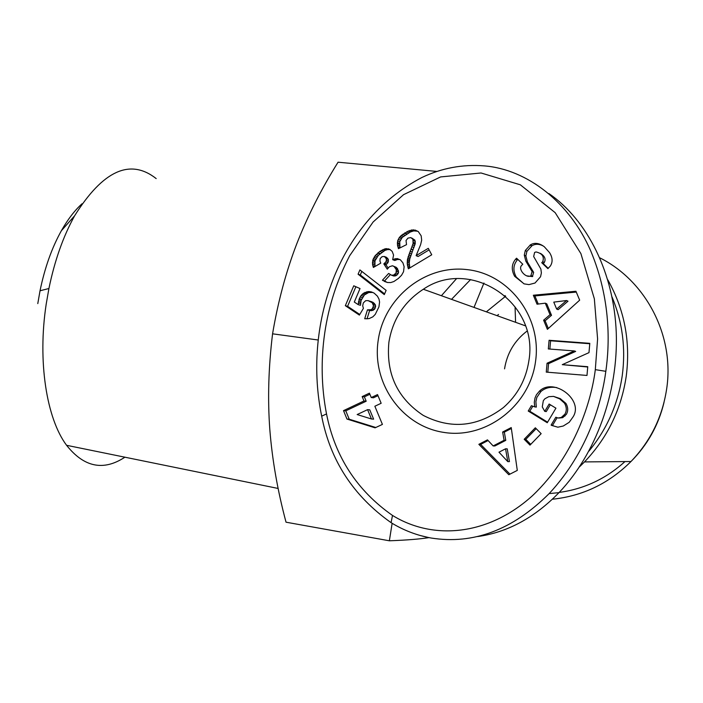 <?xml version="1.0" encoding="UTF-8"?>
<svg xmlns="http://www.w3.org/2000/svg" width="703" height="703" viewBox="0 0 703 703"><rect width="100%" height="100%" fill="white"/><g stroke="black" fill="none" stroke-linecap="round" stroke-linejoin="round"><path stroke-width="1.05" d="M579.536 466.801L584.509 461.906C607.33 437.951 621.241 409.427 626.224 376.325C630.661 341.746 624.519 309.584 607.814 279.856M498.541 314.452L497.039 315.665M515.58 322.308L515.062 306.912M483.945 283.028L474.015 307.413M505 295.568L504.455 296.947M388.891 342.256C392.669 319.408 404.146 301.736 423.329 289.249C470.131 256.99 539.412 302.158 528.841 361.008C525.932 379.673 517.487 395.165 503.506 407.476C477.803 426.985 451.054 429.63 423.276 415.403C397.415 398.241 385.956 373.864 388.891 342.256M504.552 368.855C507.021 353.266 514.517 340.674 527.039 331.087M517.821 259.425L517.206 260.075C513.155 265.066 512.847 270.743 516.283 277.087L523.972 283.819M514.658 276.314C511.213 269.934 511.52 264.24 515.58 259.231L516.556 258.194L522.768 264.205L521.67 265.374C517.636 269.1 526.037 278.687 530.853 275.813L532.101 271.569L525.835 261.147L524.289 255.101L525.308 250.496L530.37 244.872C533.893 242.755 537.786 242.886 542.057 245.268L544.271 246.709L549.561 252.641C552.637 257.57 552.901 262.026 550.352 266.015L547.901 268.643L541.741 262.72L542.734 261.674C544.438 256.604 542.198 253.361 536.011 251.946L534.623 252.439L533.665 256.516L540.888 269.091L541.38 272.957L540.545 276.754L535.018 283.028L528.981 284.61L524.104 283.871L514.658 276.314L516.283 277.087M542.057 245.268L543.05 245.865M543.226 245.98C539.087 243.8 535.317 243.73 531.925 245.778L526.89 251.384L525.87 255.971L527.408 261.991L533.656 272.369L532.408 276.595L526.644 275.831M564.518 403.188L559.693 398.882L553.507 396.387L548.753 396.685L544.913 398.75L543.331 400.666L542.268 406.914L544.763 411.378L549.131 404.032L555.932 408.171L547.259 422.731L528.225 411.035L531.389 405.71L534.763 406.87L534.298 402.301L535.018 397.942L536.433 394.778L539.412 391.176C553.727 376.949 584.246 400.218 572.963 417.046L569.21 422.292L563.27 426.018L557.874 427.196L551.574 425.385L551.117 425.104L555.818 417.222L557.962 418.004L561.266 417.468L564.913 414.172C566.846 410.78 566.715 407.116 564.518 403.188L565.95 403.434C568.138 407.345 568.279 410.991 566.346 414.375L562.716 417.652L558.832 418.065M553.507 396.387L560.3 398.645L565.95 403.434M556.75 387.59C550.467 386.606 545.203 387.898 540.95 391.474L536.855 397.388L535.897 401.65L536.319 407.099L534.763 406.87M551.574 425.385L557.848 427.196M378.161 340.56C371.729 383.161 401.756 426.159 443.813 432.407C485.764 439.305 529.552 406.193 535.519 361.641C542.118 317.167 509.218 273.977 467.02 269.601C424.902 264.565 383.996 297.879 378.161 340.56M484.2 165.882C527.417 169.3 569.676 202.587 590.678 250.786C611.171 299.654 609.633 344.707 605.828 371.316C602.137 399.348 589.211 450.535 549.148 493.594C512.715 529.904 473.391 544.72 431.167 538.032C416.879 535.431 403.522 530.308 391.079 522.654C353.389 496.002 330.261 460.509 321.684 416.167C303.362 327.906 335.797 222.543 421.844 177.525C441.721 168.061 462.512 164.186 484.2 165.882M477.583 536.565C507.381 532.426 534.526 517.786 558.999 492.636C596.214 453.532 618.385 391.914 616.259 332.642C613.956 273.379 587.717 220.267 548.902 193.545M612.049 296.974C622.489 322.062 625.89 348.31 622.243 375.692C618.06 403.997 606.979 429.12 588.991 451.054M437.046 171.453L338.064 162.208C321.306 189.045 307.519 216.304 296.692 244.003C286.059 271.657 278.019 301.596 272.571 333.82C268.502 367.177 267.579 399.049 269.811 429.428C272.219 459.903 277.632 490.826 286.033 522.197L389.365 540.792L392.133 523.296M124.906 457.196C103.49 471.274 84.052 467.302 66.583 445.298C46.512 418.513 37.461 361.272 46.196 304.144L48.92 288.52C54.667 260.558 63.244 236.296 74.65 215.742C102.972 170.504 130.152 158.122 156.189 178.588M82.005 203.782C74.615 210.478 67.743 219.459 61.381 230.716C51.873 247.772 44.755 267.79 40.027 290.77L37.786 303.608M419.893 535.422L428.909 537.61M272.571 333.82L318.116 339.997M428.971 537.619C419.805 539.096 406.598 540.15 389.365 540.792M595.309 369.646C591.75 398.654 576.188 454.331 532.399 495.764C488.541 535.405 433.61 540.765 392.502 515.44C356.983 490.553 334.988 456.713 326.517 413.926C316.183 360.314 324.408 304.241 349.69 255.69L373.117 222.007L403.548 194.669L440.596 176.928L481.045 172.982L520.343 184.81L555.177 212.666L580.906 253.616L594.351 298.828L597.594 338.934L595.309 369.646L605.828 371.316M388.636 273.449L391.58 275.224L393.715 275.058L396.044 272.984L396.334 269.715L394.075 266.49L392.379 265.778L389.339 266.771L387.274 269.187L383.82 263.889L385.885 261.868L386.386 260.4L386.29 258.722L384.427 256.507L382.116 256.621L380.156 258.555L379.928 261.05L380.78 263.133L373.363 267.465L372.502 264.082L372.836 259.987L375.033 255.874L379.725 251.446L385.578 248.686L389.647 249.266L392.186 251.384L393.566 255.075L392.669 259.671L397.195 258.563L400.367 259.785L402.924 262.852L404.12 266.665L403.548 271.736L401.562 275.233L398.399 278.423L393.882 281.525L390.736 282.562L387.494 282.509L382.432 280.216L388.636 273.449M367.449 309.856L370.973 309.715L372.318 308.731L373.495 305.787L372.282 302.791L368.082 300.612L365.63 300.699L363.302 302.949L362.704 305.858L363.407 308.371L359.382 315.102L345.331 305.691L353.75 285.796L360.015 288.546L354.303 302.044L358.249 304.654L359.338 298.608L361.105 295.506L363.433 293.265L368.135 291.543L371.281 291.877L374.154 293.133L377.414 296.165L379.005 299.126L379.576 302.026L378.935 306.86L375.261 314.382L372.818 316.868L369.031 318.626L364.699 318.758L367.449 309.856L369.629 310.471L367.028 318.872M346.957 419.041L343.512 410.64L363.987 400.974L362.168 396.597L369.426 393.162L371.246 397.546L377.537 394.585L381.158 403.276L374.857 406.237L382.414 424.41L375.068 427.828L346.957 419.041L349.224 419.208L375.762 427.494M359.901 269.917L386.114 290.348L384.304 294.619L358.082 274.214L359.901 269.917M418.259 231.542L421.167 235.813L421.677 240.145L420.614 244.679L416.114 255.655L428.285 248.335L431.739 254.785L408.355 268.81L407.257 263.862L407.45 259.46L413.092 243.423L412.907 239.248L410.798 237.596L407.925 238.124L406.035 240.531L406.527 244.644L398.443 248.686L397.467 245.092L397.652 240.848L399.278 237.561L401.369 235.382L408.329 231.05L413.452 229.837L418.259 231.542M535.326 427.793L541.152 433.646L529.992 445.131L524.192 439.27L535.326 427.793M502.645 432.011L511.23 427.573L517.294 470.404L508.805 474.718L478.848 444.331L487.478 439.867L493.146 445.93L504.086 440.289L502.645 432.011L504.332 432.125L505.765 440.368L494.859 445.992L493.146 445.93M537.03 304.197L533.34 295.234L575.942 291.262L579.667 300.163L547.391 329.338L543.621 320.181L550.036 314.689L545.273 303.178L537.03 304.197M562.277 364.664L587.752 366.702L586.987 375.446L546.266 372.115L547.048 363.24L574.281 350.938L548.322 348.943L549.087 340.287L589.799 343.336L588.982 352.634L562.277 364.664L587.726 366.992M390.314 274.68L384.559 280.945L387.133 282.43M382.432 280.216L384.559 280.945M382.915 280.541L385.033 281.279M384.392 281.428L386.509 282.158M399.963 259.556L397.599 259.46L394.752 260.497L392.669 259.671M397.195 258.563L399.26 259.398M395.525 258.625L397.599 259.46M394.401 258.906L396.483 259.732M388.161 248.774L390.2 249.609M390.235 249.635L387.687 249.556L384.936 250.409L378.363 255.321L374.989 260.804L374.945 266.542M386.501 248.607L388.601 249.477M385.578 248.686L387.687 249.556M384.251 249.003L386.36 249.864M382.819 249.547L384.936 250.409M381.316 250.382L383.443 251.243M379.725 251.446L381.861 252.298M378.073 252.755L380.209 253.607M377.643 253.133L379.778 253.976M376.219 254.486L378.363 255.321M375.033 255.874L377.177 256.709M374.066 257.219L376.219 258.045M373.337 258.599L375.49 259.425M372.836 259.987L374.989 260.804M372.625 260.804L374.778 261.621M372.423 262.43L374.576 263.238M372.502 264.082L374.655 264.89M372.792 265.76L374.927 266.551M384.427 256.507L386.536 257.342L388.399 259.548L387.994 262.685L385.929 264.697L388.109 268.028M385.701 257.562L387.801 258.388M386.29 258.722L388.399 259.548M386.386 260.4L388.495 261.217M385.885 261.868L387.994 262.685M384.769 263.203L386.878 264.012M383.82 263.889L385.929 264.697M392.713 265.848L396.149 267.281L397.397 268.537L398.592 272.061L398.109 273.748L395.798 275.822L393.662 275.98L391.58 275.224M394.075 266.49L396.149 267.281M395.323 267.746L397.397 268.537M395.622 268.168L397.696 268.959M396.334 269.715L398.399 270.497M396.518 271.288L398.592 272.061M396.51 271.349L398.583 272.131M396.044 272.984L398.109 273.748M394.963 274.302L397.037 275.066M393.715 275.058L395.798 275.822M392.151 275.295L394.242 276.051M369.189 310.093L371.36 310.708L369.629 310.471M372.854 292.448L368.741 292.51L364.382 294.961L361.114 300.392L360.463 305.287L358.249 304.654M369.699 291.569L371.869 292.255M368.135 291.543L370.305 292.228M366.562 291.815L368.741 292.51M365.024 292.36L367.212 293.046M364.813 292.474L367.001 293.16M363.433 293.265L365.622 293.942M362.186 294.285L364.382 294.961M361.105 295.506L363.302 296.183M360.156 296.965L362.353 297.633M359.338 298.608L361.544 299.267M358.908 299.742L361.114 300.392M358.486 301.455L360.701 302.105M358.31 302.879L360.525 303.52M355.876 286.736L347.59 306.315L359.76 314.469M345.331 305.691L347.59 306.315M368.082 300.612L373.161 302.413L375.34 304.812L375.657 306.42L374.479 309.355L371.36 310.708M369.857 301.192L372.028 301.842M370.999 301.763L373.161 302.413M372.282 302.791L374.444 303.432M373.1 303.96L375.261 304.601M373.179 304.171L375.34 304.812M373.495 305.787L375.657 306.42M373.135 307.439L375.288 308.063M372.318 308.731L374.479 309.355M370.973 309.715L373.135 310.331M370.692 309.821L372.854 310.436M343.512 410.64L345.779 410.833L349.224 419.208M377.977 395.657L373.425 397.801L371.246 397.546M369.883 394.251L364.374 396.852L366.184 401.22L345.779 410.833M362.168 396.597L364.374 396.852M363.987 400.974L366.184 401.22M371.456 418.988L373.627 419.155L369.769 409.858L367.581 409.656L357.159 414.55L371.456 418.988L367.581 409.656M361.799 271.402L360.288 274.97L384.611 293.898M358.082 274.214L360.288 274.97M417.74 231.217L413.742 230.9L410.35 231.99L402.239 237.403L399.717 241.744L399.972 247.922M415.078 230.039L417.072 230.988M413.452 229.837L415.455 230.786M411.738 229.951L413.742 230.9M411.237 230.048L413.25 230.997M409.831 230.452L411.853 231.392M408.329 231.05L410.35 231.99M406.642 231.858L408.671 232.798M404.875 232.878L406.905 233.818M404.445 233.141L406.475 234.073M402.775 234.257L404.814 235.189M401.369 235.382L403.417 236.305M400.192 236.489L402.239 237.403M399.278 237.561L401.334 238.475M399.199 237.693L401.255 238.607M398.285 239.248L400.341 240.154M397.652 240.848L399.717 241.744M397.362 242.5L399.427 243.387M397.327 243.51L399.392 244.407M397.467 245.092L399.532 245.971M397.836 246.815L399.902 247.693M411.844 238.045L414.911 240.162L415.306 243.238L409.779 258.897L409.251 262.931L409.831 267.931M412.907 239.248L414.911 240.162M413.32 240.514L415.324 241.419M413.302 242.342L415.306 243.238M413.092 243.423L415.104 244.31M412.626 244.89L414.638 245.778M411.949 246.7L413.962 247.588M411.027 248.897L413.039 249.767M410.921 249.09L412.942 249.96M410.06 251.147L412.081 252.008M409.313 253.08L411.334 253.932M408.654 254.873L410.684 255.716M408.135 256.533L410.157 257.377M407.749 258.063L409.779 258.897M407.45 259.46L409.48 260.286M407.301 260.743L409.331 261.56M407.222 262.114L409.251 262.931M407.257 263.862L409.287 264.671M407.459 265.567L409.489 266.367M407.819 267.228L409.744 267.975M429.12 249.881L418.109 256.498L416.114 255.655M536.178 428.654L525.791 439.349L530.739 444.358M524.192 439.27L525.791 439.349M511.353 428.487L504.332 432.125M504.086 440.289L505.765 440.368M488.102 440.526L480.632 444.393L509.956 474.138M478.848 444.331L480.632 444.393M507.777 461.616L509.438 461.599L507.232 448.848L505.562 448.804L498.981 452.187L507.777 461.616L505.562 448.804M533.34 295.234L534.886 295.937L538.234 304.048M545.273 303.178L546.776 303.845L551.521 315.304L545.133 320.77L548.322 328.494M550.036 314.689L551.521 315.304M543.621 320.181L545.133 320.77M576.284 292.079L534.886 295.937M568.006 301.209L558.103 309.68L556.635 309.039L566.592 300.524L568.006 301.209M566.592 300.524L553.771 302.123L556.635 309.039M557.057 417.793L552.611 425.253L553.059 425.526M551.117 425.104L552.611 425.253M532.804 406.193L529.807 411.237L547.593 422.169M528.225 411.035L529.807 411.237M550.335 404.761L546.275 411.58L544.763 411.378M525.308 250.496L526.89 251.384M540.396 253.344C544.799 256.068 546.082 259.126 544.254 262.518L543.261 263.555L548.208 268.318M541.741 262.72L543.261 263.555M589.764 343.732L550.581 340.797L549.851 349.066M549.087 340.287L550.581 340.797M574.281 350.938L575.669 351.403L548.551 363.653L547.795 372.239M547.048 363.24L548.551 363.653M441.387 295.726L456.37 278.827M599.87 257.869C645.96 280.892 674.66 335.7 666.69 388.689C662.463 416.853 650.565 441.132 630.978 461.528C608.851 483.523 582.638 496.098 552.338 499.244M559.21 492.416C584.061 489.033 605.977 478.761 624.967 461.572M486.353 311.833L505.694 296.183M470.615 279.539L451.519 299.346M561.266 417.468L562.716 417.652M530.071 245.066L531.635 245.98M524.289 255.101L525.87 255.971M525.835 261.147L527.408 261.991M532.101 271.569L533.656 272.369M530.853 275.813L532.408 276.595M515.694 259.117L517.311 259.961M542.734 261.674L544.254 262.518M664.01 402.415C658.526 425.157 647.516 444.858 630.978 461.528L584.509 461.906M423.329 289.249L525.422 325.832M530.37 244.872L531.925 245.778M549.157 493.603L558.999 492.636M40.027 290.77L48.92 288.52M61.381 230.716L74.65 215.742M66.583 445.298L278.151 488.462M392.502 515.44L391.079 522.654M326.517 413.926L321.684 416.167M539.412 391.176L540.95 391.474M564.966 416.071L563.525 415.886M531.204 275.602L532.76 276.384"/></g></svg>
